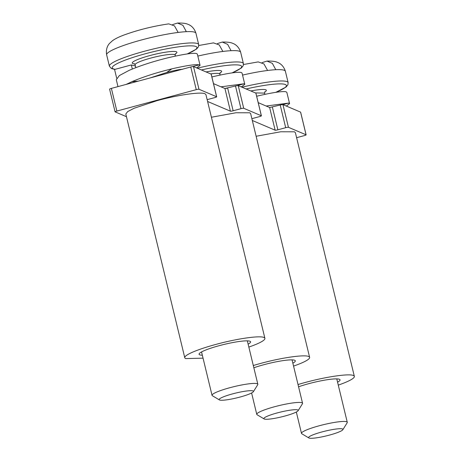 <?xml version="1.0" encoding="UTF-8"?>
<svg xmlns="http://www.w3.org/2000/svg" width="461" height="461" viewBox="0 0 461 461"><rect width="100%" height="100%" fill="white"/><g stroke="black" fill="none" stroke-linecap="round" stroke-linejoin="round"><path stroke-width="0.69" d="M109.643 89.204A2.357 0.328 -13.6 0 1 109.585 89.152A2.357 0.328 -13.6 0 1 111.383 88.391L190.768 66.983A2.357 0.328 -13.6 0 1 193.499 66.591L211.138 74.088A2.357 0.328 -13.6 0 1 211.196 74.14A2.357 0.328 -13.6 0 1 211.167 74.209M213.489 83.637L224.928 88.5L235.49 86A2.357 0.328 -13.6 0 1 238.222 85.608L255.861 93.11A2.357 0.328 -13.6 0 1 255.913 93.157A2.357 0.328 -13.6 0 1 255.89 93.226M258.212 102.653L269.65 107.517L280.213 105.016A2.357 0.328 -13.6 0 1 282.945 104.624L300.584 112.127A2.357 0.328 -13.6 0 1 300.635 112.173A2.357 0.328 -13.6 0 1 300.612 112.242M300.635 112.173L306.121 134.848A2.357 0.328 166.4 0 1 304.329 135.609L296.602 137.695M126.458 116.696L115.129 111.873A2.357 0.328 166.4 0 1 115.071 111.827A2.357 0.328 166.4 0 1 116.864 111.061L196.253 89.653A2.357 0.328 166.4 0 1 198.985 89.261L216.624 96.764A2.357 0.328 166.4 0 1 216.676 96.81A2.357 0.328 166.4 0 1 214.884 97.576L207.156 99.662M207.594 101.472L230.414 111.17A2.357 0.328 166.4 0 0 233.145 110.778L240.976 108.669A2.357 0.328 166.4 0 1 243.708 108.277L261.347 115.78A2.357 0.328 166.4 0 1 261.399 115.826A2.357 0.328 166.4 0 1 259.606 116.593L251.879 118.679M252.317 120.488L275.136 130.192A2.357 0.328 166.4 0 0 277.868 129.8L285.693 127.685A2.357 0.328 166.4 0 1 288.43 127.294L306.069 134.796A2.357 0.328 166.4 0 1 306.121 134.848M338.282 385.114A41.219 5.739 166.4 0 0 354.348 376.383L295.386 132.659L294.452 131.8L280.72 131.771L256.137 136.26M248.842 347.075A41.219 5.739 166.4 0 0 264.902 338.345L205.94 94.626L205.007 93.767C200.904 91.647 177.969 94.931 157.178 100.619L134.186 108.214L127.732 111.545L125.813 114.011L184.775 357.73A41.219 5.739 166.4 0 0 185.702 358.595L203.047 358.157M293.559 366.092A41.219 5.739 166.4 0 0 309.625 357.361L250.663 113.642L249.729 112.784L235.997 112.755L211.415 117.244M354.348 376.383A41.219 5.739 166.4 0 0 353.414 375.519C349.311 373.398 326.376 376.689 305.585 382.376A41.219 5.739 166.4 0 0 298.025 384.537M264.902 338.345A41.219 5.739 166.4 0 0 263.969 337.487C259.866 335.366 236.931 338.651 216.14 344.344A41.219 5.739 166.4 0 0 184.775 357.73M309.625 357.361A41.219 5.739 166.4 0 0 308.691 356.503C304.588 354.382 281.654 357.667 260.863 363.36A41.219 5.739 166.4 0 0 253.302 365.515M231.065 50.693L227.648 44.36L222.26 42.066C227.296 41.951 230.817 42.395 232.834 43.397C233.836 43.743 238.527 45.518 240.665 52.272A45.933 6.391 166.4 0 0 231.065 50.693A45.933 6.391 166.4 0 0 222.87 51.453A45.933 6.391 166.4 0 0 197.827 56.075M337.573 382.181A26.502 3.688 166.4 0 0 340.039 379.841A26.502 3.688 166.4 0 0 308.691 383.696A26.502 3.688 166.4 0 0 298.567 386.791M248.127 344.142A26.502 3.688 166.4 0 0 250.594 341.808A26.502 3.688 166.4 0 0 219.246 345.664A26.502 3.688 166.4 0 0 199.083 354.273A26.502 3.688 166.4 0 0 202.339 355.218M292.85 363.159A26.502 3.688 166.4 0 0 295.317 360.825A26.502 3.688 166.4 0 0 263.969 364.68A26.502 3.688 166.4 0 0 253.85 367.774M222.26 42.066L217.373 43.599M198.772 45.495L213.483 42.885L219.234 44.919L222.87 51.453M186.342 31.676L182.925 25.338L177.537 23.05C182.573 22.935 186.094 23.373 188.111 24.381C189.114 24.727 193.804 26.502 195.942 33.255A45.933 6.391 166.4 0 0 186.342 31.676A45.933 6.391 166.4 0 0 178.148 32.437A45.933 6.391 166.4 0 0 119.336 47.039A45.933 6.391 166.4 0 0 106.652 54.853L109.395 66.188L111.412 68.562L114.806 69.415M275.787 69.709L272.37 63.376L266.982 61.083C272.019 60.967 275.54 61.411 277.557 62.414C278.559 62.765 283.25 64.54 285.388 71.288A45.933 6.391 166.4 0 0 275.787 69.709A45.933 6.391 166.4 0 0 267.593 70.475A45.933 6.391 166.4 0 0 242.549 75.091M342.84 429.727L347.162 422.795A23.557 3.279 166.4 0 0 347.277 422.293A23.557 3.279 166.4 0 0 332.669 422.725A23.557 3.279 166.4 0 0 307.994 429.364A23.557 3.279 166.4 0 0 301.488 433.375A23.557 3.279 166.4 0 0 301.828 433.766L308.835 437.95A17.668 2.461 -13.6 0 1 313.463 434.648A17.668 2.461 -13.6 0 1 333.078 429.479A17.668 2.461 -13.6 0 1 342.84 429.727A17.668 2.461 -13.6 0 1 338.051 432.355A17.668 2.461 -13.6 0 1 320.689 437.12A17.668 2.461 -13.6 0 1 308.835 437.95M253.394 391.689L257.716 384.762A23.557 3.279 166.4 0 0 257.837 384.261A23.557 3.279 166.4 0 0 243.224 384.693A23.557 3.279 166.4 0 0 218.549 391.326A23.557 3.279 166.4 0 0 212.048 395.336A23.557 3.279 166.4 0 0 212.383 395.728L219.39 399.918A17.668 2.461 -13.6 0 1 224.017 396.616A17.668 2.461 -13.6 0 1 243.633 391.441A17.668 2.461 -13.6 0 1 253.394 391.689A17.668 2.461 -13.6 0 1 248.606 394.316A17.668 2.461 -13.6 0 1 231.243 399.082A17.668 2.461 -13.6 0 1 219.39 399.918M298.117 410.705L302.439 403.778A23.557 3.279 166.4 0 0 302.56 403.277A23.557 3.279 166.4 0 0 287.946 403.709A23.557 3.279 166.4 0 0 263.271 410.348A23.557 3.279 166.4 0 0 256.765 414.353A23.557 3.279 166.4 0 0 257.105 414.75L264.113 418.934A17.668 2.461 -13.6 0 1 268.74 415.632A17.668 2.461 -13.6 0 1 288.356 410.463A17.668 2.461 -13.6 0 1 298.117 410.705A17.668 2.461 -13.6 0 1 293.329 413.338A17.668 2.461 -13.6 0 1 275.966 418.098A17.668 2.461 -13.6 0 1 264.113 418.934M177.537 23.05L172.65 24.583M106.652 54.853C105.465 47.858 108.842 44.129 109.58 43.363L112.409 40.77C114.806 38.983 118.425 37.157 123.271 35.29C137.482 30.057 152.643 26.254 168.761 23.868L174.512 25.902L178.148 32.437M266.982 61.083L262.096 62.621M243.494 64.511L258.206 61.901L263.957 63.935L267.593 70.475M266.141 106.024L288.695 103.085L289.577 103.65L286.356 106.076M256.662 96.24L258.546 95.79C273.056 92.442 282.195 91.099 285.958 91.751L286.834 92.315L289.577 103.65M150.148 77.932L166.634 72.51C175.047 70.285 180.314 69.231 182.429 69.352M126.222 84.386L132.002 81.637C143.682 76.71 156.947 72.452 171.792 68.873C186.302 65.525 195.435 64.177 199.198 64.834L200.08 65.399L196.634 67.923M117.97 86.61L116.305 79.724L119.364 75.558L129.259 70.303C140.939 65.376 154.205 61.117 169.049 57.539C183.559 54.191 192.692 52.842 196.455 53.493L197.337 54.058L200.08 65.399M132.324 69.017L131.339 64.955L114.57 69.478L116.668 78.157M135.407 66.044L131.339 64.955M224.83 88.46L226.864 88.305M220.98 86.824L243.909 83.798L244.791 84.363L241.293 86.916M211.876 76.958L213.76 76.503C228.27 73.161 237.403 71.812 241.166 72.463L242.048 73.028L244.791 84.363M220.133 72.694L219.891 74.094A20.612 2.87 166.4 0 0 210.683 73.893M219.943 73.045A22.964 3.198 166.4 0 0 206.079 71.939M111.383 88.391L116.864 111.061M190.768 66.983L196.253 89.653M193.499 66.591L198.985 89.261M211.138 74.088L216.624 96.764M224.928 88.5L230.414 111.17M227.659 88.109L233.145 110.778M235.49 86L240.976 108.669M238.222 85.608L243.708 108.277M255.861 93.11L261.347 115.78M269.65 107.517L275.136 130.192M272.382 107.125L277.868 129.8M280.213 105.016L285.693 127.685M282.945 104.624L288.43 127.294M300.584 112.127L306.069 134.796M231.975 72.907A43.576 6.062 166.4 0 0 238.083 64.972A43.576 6.062 166.4 0 0 201.405 69.951M232.183 72.878L241.362 68.003L243.189 65.785L243.408 63.606A45.933 6.391 166.4 0 0 197.268 68.193M175.411 53.678L175.168 55.078A20.612 2.87 166.4 0 0 162.381 55.458A20.612 2.87 166.4 0 0 140.795 61.261A20.612 2.87 166.4 0 0 135.102 64.771L135.799 67.652M264.856 91.71L264.614 93.11L255.406 92.915M175.22 54.029A22.964 3.198 166.4 0 0 166.888 52.001A22.964 3.198 166.4 0 0 138.605 59.146A22.964 3.198 166.4 0 0 134.577 63.86M264.666 92.062A22.964 3.198 166.4 0 0 250.801 90.955M187.068 53.966A43.576 6.062 166.4 0 0 183.023 46.296A43.576 6.062 166.4 0 0 124.263 60.489A43.576 6.062 166.4 0 0 115.244 69.3M275.632 92.361A43.576 6.062 166.4 0 0 283.129 84.023A43.576 6.062 166.4 0 0 246.128 88.967M187.27 53.937L196.64 48.987L198.466 46.768L198.685 44.59A45.933 6.391 166.4 0 0 170.19 45.437A45.933 6.391 166.4 0 0 122.079 58.374A45.933 6.391 166.4 0 0 109.395 66.188M275.839 92.327L286.085 87.02L287.912 84.801L288.131 82.623A45.933 6.391 166.4 0 0 241.99 87.21M288.695 103.085L282.962 104.63M199.198 64.834L192.669 66.591M171.792 68.873L166.634 72.51M132.002 81.637L138.173 81.165M243.909 83.798L236.966 85.671M219.891 74.094L220.128 75.074M109.585 89.152L115.071 111.827M211.196 74.14L216.676 96.81M255.913 93.157L261.399 115.826M240.665 52.272L243.408 63.606M175.168 55.078L175.416 56.109M178.707 69.709L178.828 70.199M264.614 93.11L264.914 94.361M135.102 64.771L134.249 63.635M195.942 33.255L198.685 44.59M285.388 71.288L288.131 82.623M296.325 412.013L301.488 433.375M336.778 378.896L347.277 422.293M201.543 351.939L212.048 395.336M247.332 340.858L257.837 384.261M251.602 392.997L256.765 414.353M292.055 359.874L302.56 403.277"/></g></svg>

